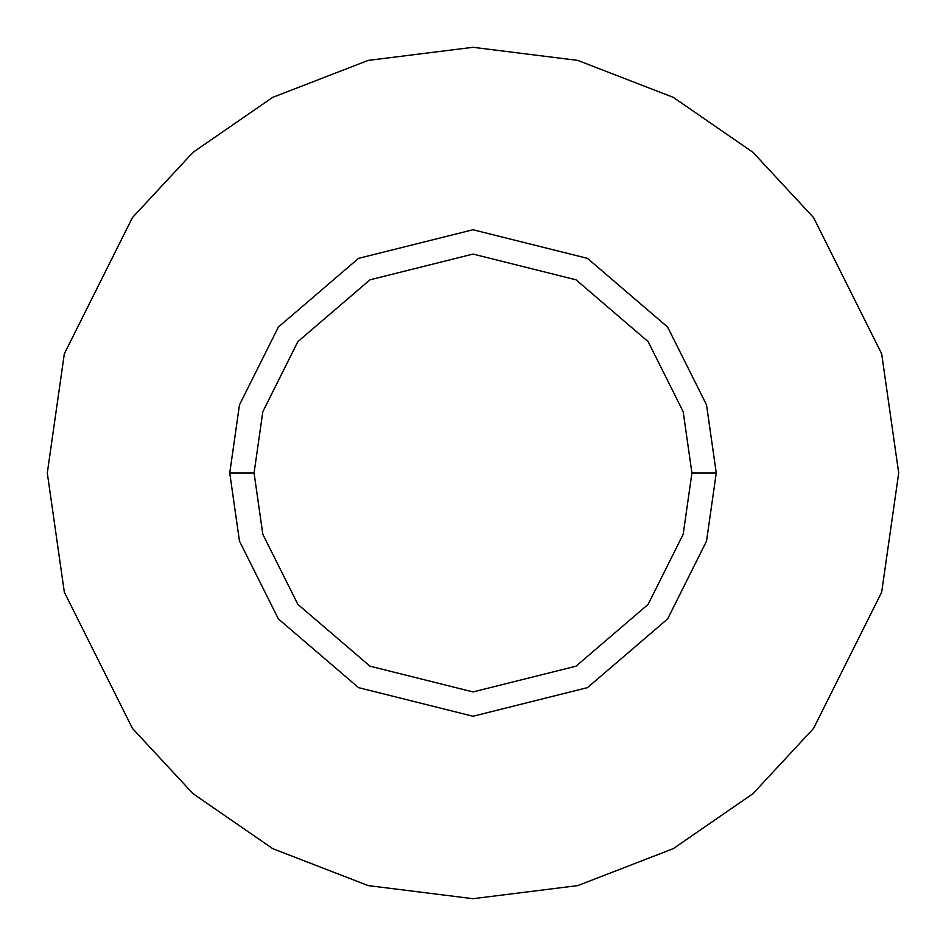 <?xml version="1.0" encoding="UTF-8"?>
<svg xmlns="http://www.w3.org/2000/svg" width="946" height="946" viewBox="0 0 946 946"><rect width="100%" height="100%" fill="white"/><g stroke="black" fill="none" stroke-linecap="round" stroke-linejoin="round"><path stroke-width="1.42" d="M691.928 473L683.178 534.301L648.14 604.364L576.031 666.173L473 691.928L369.969 666.173L297.86 604.364L262.822 534.301L254.072 473L229.748 473L239.468 541.112L278.396 618.956L358.522 687.636L473 716.252L587.478 687.636L667.604 618.956L706.532 541.112L716.252 473L691.928 473L683.178 411.699L648.14 341.636L576.031 279.827L473 254.072L369.969 279.827L297.86 341.636L262.822 411.699L254.072 473L262.822 534.301L297.86 604.364L369.969 666.173L473 691.928L576.031 666.173L648.14 604.364L683.178 534.301L691.928 473L716.252 473L706.532 541.112L667.604 618.956L587.478 687.636L473 716.252L358.522 687.636L278.396 618.956L239.468 541.112L229.748 473L239.468 404.888L278.396 327.044L358.522 258.364L473 229.748L587.478 258.364L667.604 327.044L706.532 404.888L716.252 473L706.532 404.888L667.604 327.044L587.478 258.364L473 229.748L358.522 258.364L278.396 327.044L239.468 404.888L229.748 473L254.072 473L262.822 411.699L297.86 341.636L369.969 279.827L473 254.072L576.031 279.827L648.14 341.636L683.178 411.699L691.928 473M898.7 473L881.672 592.196L813.56 728.42L752.91 793.729L673.327 848.621L577.793 885.598L473 898.7L368.207 885.598L272.673 848.621L193.09 793.729L132.44 728.42L64.328 592.196L47.3 473L64.328 353.804L132.44 217.58L193.09 152.271L272.673 97.379L368.207 60.402L473 47.3L577.793 60.402L673.327 97.379L752.91 152.271L813.56 217.58L881.672 353.804L898.7 473L881.672 353.804L813.56 217.58L752.91 152.271L673.327 97.379L577.793 60.402L473 47.3L368.207 60.402L272.673 97.379L193.09 152.271L132.44 217.58L64.328 353.804L47.3 473L64.328 592.196L132.44 728.42L193.09 793.729L272.673 848.621L368.207 885.598L473 898.7L577.793 885.598L673.327 848.621L752.91 793.729L813.56 728.42L881.672 592.196L898.7 473"/></g></svg>
